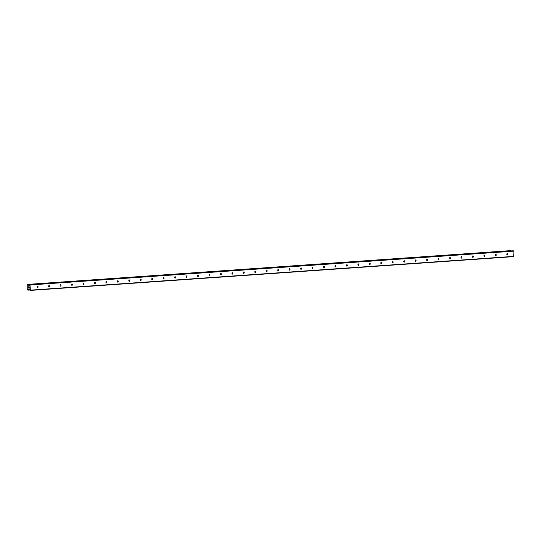 <?xml version="1.0" encoding="UTF-8"?>
<svg xmlns="http://www.w3.org/2000/svg" width="541" height="541" viewBox="0 0 541 541"><rect width="100%" height="100%" fill="white"/><g stroke="black" fill="none" stroke-linecap="round" stroke-linejoin="round"><path stroke-width="0.81" d="M507.228 254.946A0.73 0.473 -85.8 0 1 507.289 253.492A0.73 0.473 -85.8 0 1 507.228 254.946M495.772 255.744A0.73 0.473 -85.8 0 1 495.833 254.29A0.73 0.473 -85.8 0 1 495.772 255.744M484.317 256.542A0.73 0.473 -85.8 0 1 484.384 255.095A0.73 0.473 -85.8 0 1 484.317 256.542M472.861 257.347A0.73 0.473 -85.8 0 1 472.929 255.893A0.73 0.473 -85.8 0 1 472.861 257.347M461.412 258.145A0.73 0.473 -85.8 0 1 461.473 256.691A0.73 0.473 -85.8 0 1 461.412 258.145M449.956 258.943A0.73 0.473 -85.8 0 1 450.017 257.496A0.73 0.473 -85.8 0 1 449.956 258.943M438.501 259.748A0.73 0.473 -85.8 0 1 438.562 258.294A0.73 0.473 -85.8 0 1 438.501 259.748M427.045 260.546A0.73 0.473 -85.8 0 1 427.106 259.092A0.73 0.473 -85.8 0 1 427.045 260.546M415.589 261.35A0.73 0.473 -85.8 0 1 415.657 259.896A0.73 0.473 -85.8 0 1 415.589 261.35M404.141 262.148A0.73 0.473 -85.8 0 1 404.201 260.694A0.73 0.473 -85.8 0 1 404.141 262.148M392.685 262.946A0.73 0.473 -85.8 0 1 392.746 261.499A0.73 0.473 -85.8 0 1 392.685 262.946M381.229 263.751A0.73 0.473 -85.8 0 1 381.29 262.297A0.73 0.473 -85.8 0 1 381.229 263.751M369.773 264.549A0.73 0.473 -85.8 0 1 369.834 263.095A0.73 0.473 -85.8 0 1 369.773 264.549M358.318 265.347A0.73 0.473 -85.8 0 1 358.385 263.9A0.73 0.473 -85.8 0 1 358.318 265.347M346.862 266.152A0.73 0.473 -85.8 0 1 346.93 264.698A0.73 0.473 -85.8 0 1 346.862 266.152M335.413 266.95A0.73 0.473 -85.8 0 1 335.474 265.496A0.73 0.473 -85.8 0 1 335.413 266.95M323.958 267.748A0.73 0.473 -85.8 0 1 324.018 266.3A0.73 0.473 -85.8 0 1 323.958 267.748M312.502 268.552A0.73 0.473 -85.8 0 1 312.563 267.098A0.73 0.473 -85.8 0 1 312.502 268.552M301.046 269.35A0.73 0.473 -85.8 0 1 301.107 267.896A0.73 0.473 -85.8 0 1 301.046 269.35M289.591 270.148A0.73 0.473 -85.8 0 1 289.658 268.701A0.73 0.473 -85.8 0 1 289.591 270.148M278.142 270.953A0.73 0.473 -85.8 0 1 278.202 269.499A0.73 0.473 -85.8 0 1 278.142 270.953M266.686 271.751A0.73 0.473 -85.8 0 1 266.747 270.304A0.73 0.473 -85.8 0 1 266.686 271.751M255.23 272.556A0.73 0.473 -85.8 0 1 255.291 271.102A0.73 0.473 -85.8 0 1 255.23 272.556M243.775 273.354A0.73 0.473 -85.8 0 1 243.835 271.9A0.73 0.473 -85.8 0 1 243.775 273.354M232.319 274.152A0.73 0.473 -85.8 0 1 232.387 272.705A0.73 0.473 -85.8 0 1 232.319 274.152M220.863 274.956A0.73 0.473 -85.8 0 1 220.931 273.503A0.73 0.473 -85.8 0 1 220.863 274.956M209.414 275.754A0.73 0.473 -85.8 0 1 209.475 274.301A0.73 0.473 -85.8 0 1 209.414 275.754M197.959 276.552A0.73 0.473 -85.8 0 1 198.02 275.105A0.73 0.473 -85.8 0 1 197.959 276.552M186.503 277.357A0.73 0.473 -85.8 0 1 186.564 275.903A0.73 0.473 -85.8 0 1 186.503 277.357M175.047 278.155A0.73 0.473 -85.8 0 1 175.108 276.701A0.73 0.473 -85.8 0 1 175.047 278.155M163.592 278.953A0.73 0.473 -85.8 0 1 163.659 277.506A0.73 0.473 -85.8 0 1 163.592 278.953M152.143 279.758A0.73 0.473 -85.8 0 1 152.204 278.304A0.73 0.473 -85.8 0 1 152.143 279.758M140.687 280.556A0.73 0.473 -85.8 0 1 140.748 279.102A0.73 0.473 -85.8 0 1 140.687 280.556M129.231 281.361A0.73 0.473 -85.8 0 1 129.292 279.907A0.73 0.473 -85.8 0 1 129.231 281.361M117.776 282.159A0.73 0.473 -85.8 0 1 117.837 280.705A0.73 0.473 -85.8 0 1 117.776 282.159M106.32 282.957A0.73 0.473 -85.8 0 1 106.388 281.509A0.73 0.473 -85.8 0 1 106.32 282.957M94.864 283.761A0.73 0.473 -85.8 0 1 94.932 282.307A0.73 0.473 -85.8 0 1 94.864 283.761M83.415 284.559A0.73 0.473 -85.8 0 1 83.476 283.105A0.73 0.473 -85.8 0 1 83.415 284.559M71.96 285.357A0.73 0.473 -85.8 0 1 72.021 283.91A0.73 0.473 -85.8 0 1 71.96 285.357M60.504 286.162A0.73 0.473 -85.8 0 1 60.565 284.708A0.73 0.473 -85.8 0 1 60.504 286.162M49.048 286.96A0.73 0.473 -85.8 0 1 49.109 285.506A0.73 0.473 -85.8 0 1 49.048 286.96M37.593 287.758A0.73 0.473 -85.8 0 1 37.66 286.311A0.73 0.473 -85.8 0 1 37.593 287.758M513.105 250.794L513.95 251.139L513.666 256.637L30.668 290.389L29.167 289.293L28.43 289.597A0.582 0.44 -94 0 0 28.071 290.03L27.55 289.99A0.582 0.44 -94 0 0 27.212 289.509L27.266 284.951A0.582 0.44 -94 0 0 27.618 284.519L28.139 284.552A0.582 0.44 -94 0 0 28.484 285.039L29.234 285.459L30.127 284.539L30.952 284.891L30.668 290.389M510.758 250.611L27.997 284.377M28.666 288.015L28.619 287.501M29.315 288.062L29.322 287.548L29.322 288.062M29.322 287.548L29.37 288.13L28.612 288.076L29.37 288.13M28.632 286.804L29.383 286.913M513.889 256.366L30.891 290.118M29.383 289.476L28.504 289.543M29.417 289.53L28.43 289.597M29.721 284.951L28.484 285.039M29.654 285.033L28.558 285.107M513.734 250.828L30.736 284.58M513.95 251.139L30.952 284.891M29.214 289.3L28.666 289.34M29.694 289.922L28.071 290.03M29.741 289.983L28.044 290.104M29.769 290.023L28.004 290.152M511.069 250.679L28.078 284.424M511.103 250.726L28.112 284.478M511.137 250.801L28.139 284.552M29.451 285.283L28.714 285.337M29.356 285.398L28.869 285.432M30.127 284.539L513.125 250.787L30.154 284.539"/></g></svg>
